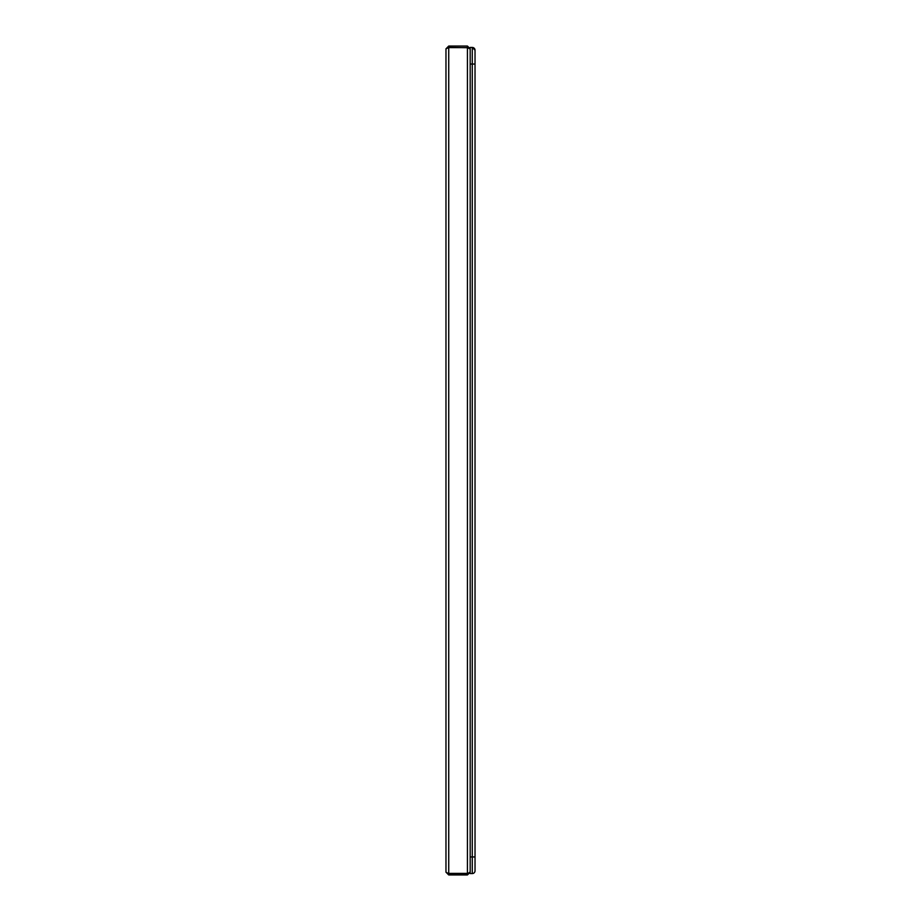 <?xml version="1.0" encoding="UTF-8"?>
<svg xmlns="http://www.w3.org/2000/svg" width="921" height="921" viewBox="0 0 921 921"><rect width="100%" height="100%" fill="white"/><g stroke="black" fill="none" stroke-linecap="round" stroke-linejoin="round"><path stroke-width="1.38" d="M470.182 859.73L470.182 872.187L467.419 874.95L448.734 874.95L445.971 872.187L445.971 48.813L448.734 46.05L448.734 47.432L468.259 47.719M445.971 872.187L447.997 873.35M468.259 873.281L470.182 871.991L470.182 47.432L472.266 47.432L475.029 50.206A2.763 2.763 0 0 0 472.266 47.432L472.266 64.044L470.182 64.044L470.182 49.009L467.419 47.627L448.608 47.627L445.971 48.813M448.734 874.95L448.734 873.568L467.419 873.568L467.419 874.95M448.734 873.568L447.963 873.327M468.305 873.246L467.419 873.568M448.734 47.627L448.734 873.373L467.419 873.373L467.419 47.627M447.986 47.65L448.734 47.432M448.734 46.05L467.419 46.05L467.419 47.432M467.419 46.05L470.182 48.813L470.182 61.27M475.029 856.956L472.266 856.956L472.266 873.568L470.182 873.568L472.266 873.568A2.763 2.763 0 0 0 475.029 870.794L475.029 54.351M470.182 873.568L470.182 856.956L472.266 856.956L472.266 64.044L475.029 64.044L475.029 50.206"/></g></svg>
